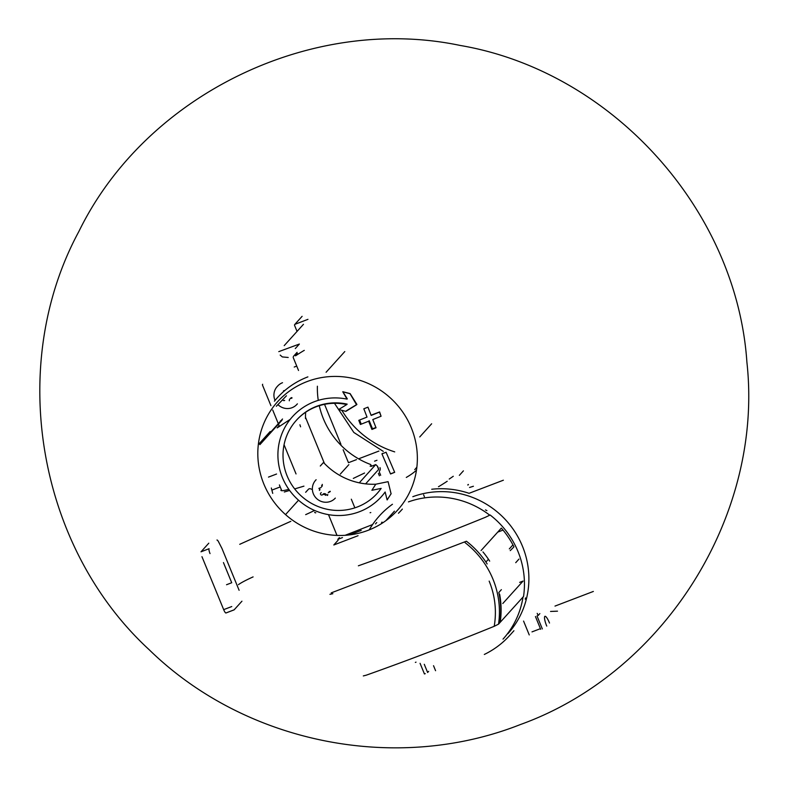 <?xml version="1.0" encoding="UTF-8"?>
<svg xmlns="http://www.w3.org/2000/svg" width="787" height="787" viewBox="0 0 787 787"><rect width="100%" height="100%" fill="white"/><g stroke="black" fill="none" stroke-linecap="round" stroke-linejoin="round"><path stroke-width="1.18" d="M338.144 540.167L333.806 544.978L358.055 535.711M342.473 537.58L337.81 539.361L339.404 537.59M349.438 534.914L361.223 530.408M540.364 628.685L532.002 631.882M428.64 671.36L427.626 672.482L424.272 664.297M425.246 673.652L424.439 673.967L420.071 663.323M549.503 623.048A8.411 1.84 69.1 0 0 544.958 616.3A8.411 1.84 69.1 0 0 546.758 626.088M358.37 565.804A351.553 37.963 -22.3 0 0 485.333 517.315L490.124 514.993A86.363 83.766 42.1 0 1 523.542 596.467L500.198 622.31A86.363 83.766 -137.9 0 0 499.637 594.244M486.268 561.652L488.078 559.655M481.073 550.546L501.339 528.116A86.363 83.766 42.1 0 1 513.96 546.857L510.232 550.634M515.721 562.675L518.977 559.075M502.795 603.511L523.06 581.072L519.656 582.37M412.821 496.686A85.921 83.333 42.1 0 1 513.37 529.523A85.921 83.333 42.1 0 1 507.881 633.742M525.46 597.923L525.283 599.232M485.49 509.917L486.917 510.615M416.018 662.152L415.359 662.408M435.575 670.701L433.529 665.704M523.571 621.071L529.248 634.922M537.216 613.358L538.101 615.523L539.843 613.594M557.491 611.165L550.556 611.45M468.413 484.753L467.763 485.008L468.275 484.428M484.32 654.45A86.865 84.239 -137.9 0 0 509.592 635.552L513.931 630.741M503.375 480.208L469.062 493.311A86.865 84.239 -137.9 0 0 431.738 489.248M392.447 504.26A86.865 84.239 -137.9 0 0 379.383 515.928A86.865 84.239 -137.9 0 0 369.231 529.877M555.002 606.088L593.359 591.44M489.16 581.121A82.979 80.471 42.1 0 1 494.197 626.314A351.553 37.963 157.7 0 1 366.27 675.177L363.319 675.925M494.197 626.314L498.525 624.15L499.834 622.704A86.363 83.766 42.1 0 0 498.84 592.463L501.368 589.65M487.143 563.945A86.363 83.766 42.1 0 0 466.416 541.23L331.238 592.867M332.852 593.703L329.93 594.313M509.327 548.893L512.583 545.283M482.952 551.923A86.363 83.766 42.1 0 1 489.671 561.141M424.4 496.725L423.632 494.856M497.728 532.11L502.5 530.29M370.116 466.12L371.07 466.032M340.318 474.089L348.848 464.645M364.548 473.026L353.304 478.417M371.503 465.914L370.598 464.487A80.136 77.716 -137.9 0 1 319.276 405.698M297.043 331.416L294.574 325.395A0.885 0.856 -137.9 0 1 294.732 324.5L302.11 316.325M356.501 459.628L348.464 462.697L343.152 449.751M340.948 444.36L324.539 404.351M284.205 345.631L303.457 324.313M299.365 344.047L278.785 351.632M299.335 344.096L295.282 348.582M280.202 355.094L282.326 356.924L288.209 357.475M459.352 475.348L463.405 470.862M294.23 367.047L296.729 366.093M311.327 489.229A2.213 2.145 -137.9 0 0 308.396 489.288L305.661 492.308M416.874 467.163A66.433 64.436 42.1 0 1 414.739 469.652M320.289 466.022L323.496 462.471A66.433 64.436 42.1 0 0 375.763 484.221L371.877 490.291L381.154 488.402A54.48 52.837 42.1 0 1 377.18 493.39A54.48 52.837 42.1 0 1 301.332 496.076A54.48 52.837 42.1 0 1 296.325 420.356A54.48 52.837 42.1 0 1 316.197 406.761A54.48 52.837 42.1 0 1 346.762 404.557L338.735 409.486L345.877 411.365L356.58 404.793L350.038 393.707L342.768 391.778L347.047 399.127A59.792 57.992 42.1 0 0 314.338 401.714A59.792 57.992 42.1 0 0 292.528 416.638A59.792 57.992 42.1 0 0 298.017 499.745A59.792 57.992 42.1 0 0 381.262 496.804A59.792 57.992 42.1 0 0 385.138 492.003L387.125 499.932L391.08 493.754L388.099 481.664L375.763 484.221M305.533 418.448L305.504 418.586A66.433 64.436 42.1 0 1 305.651 412.25M370.087 512.731A4.427 4.299 -137.9 0 0 370.795 512.534M438.467 486.681A4.427 4.299 -137.9 0 0 439.136 486.356A221.452 214.772 -137.9 0 0 447.213 481.25M278.48 424.085L279.149 425.698L277.152 427.902L290.206 419.373M284.264 445.245L296.04 473.941M305.513 417.336L324.352 463.287M304.294 350.392A4.427 4.299 -137.9 0 0 303.634 350.717A221.452 214.772 -137.9 0 0 295.548 355.822L297.545 353.619M262.671 384.263A0.885 0.856 -137.9 0 0 262.524 385.168L270.925 405.669M272.715 410.027L278.126 423.219M298.529 370.47L293.177 357.416M314.652 512.268A0.885 0.856 -137.9 0 0 315.794 512.78M351.327 499.204L354.75 507.566M449.21 479.047A221.452 214.772 -137.9 0 0 453.282 476.273M379.413 471.167A3.542 3.433 -137.9 0 0 379.983 467.596M374.582 461.172L376.973 460.257M307.953 319.345L295.046 324.274M341.814 410.302A92.571 89.777 -137.9 0 0 394.71 451.876M275.047 400.416A13.29 12.887 42.1 0 1 277.172 386.584L277.683 386.023A13.29 12.887 42.1 0 1 282.533 382.708M321.086 487.399A2.174 2.105 -137.9 0 1 319.689 488.068A1.24 1.2 -137.9 0 0 318.892 488.452M329.645 492.072A2.174 2.105 -137.9 0 0 328.248 492.751L328.917 492.013A2.174 2.105 -137.9 0 1 330.314 491.334L329.645 492.072M327.461 495.466A1.24 1.2 -137.9 0 0 327.746 494.482M325.543 495.318A2.174 2.105 -137.9 0 0 322.463 494.816A1.24 1.2 -137.9 0 1 320.575 493.311L321.234 492.583M335.321 498.102A13.29 12.887 42.1 0 1 316.827 498.751A13.29 12.887 42.1 0 1 315.607 480.286L316.108 479.726M284.225 390.598A1.24 1.2 -137.9 0 0 283.448 390.982M291.21 398.37A1.24 1.2 -137.9 0 0 292.007 397.986M291.879 397.632A2.174 2.105 -137.9 0 0 290.492 398.311L289.823 399.048A2.174 2.105 -137.9 0 0 289.321 400.78M297.397 403.839L296.896 404.4A13.29 12.887 42.1 0 1 277.929 404.607M319.306 488.156A1.24 1.2 -137.9 0 0 320.043 489.671L319.384 490.409M321.755 486.661A2.174 2.105 -137.9 0 0 322.257 484.93L321.588 485.668M322.286 484.379A1.24 1.2 -137.9 0 0 322.257 484.93M323.123 494.079A2.174 2.105 -137.9 0 1 326.212 494.58A1.24 1.2 -137.9 0 0 327.707 495.023M282.73 399.639A1.24 1.2 -137.9 0 0 284.697 400.376M367.027 417.08L358.793 420.347L360.407 424.478L368.65 421.212L371.917 429.446L376.048 427.794L372.782 419.569L381.075 416.234L379.462 412.113L371.159 415.438L367.952 407.145L363.82 408.797L367.027 417.08M386.083 452.24L381.941 453.883L390.549 473.981L394.68 472.328L386.083 452.24M274.417 401.183A83.707 81.189 42.1 0 1 279.277 395.694A83.707 81.189 42.1 0 1 307.884 376.875M402.364 509.1A83.707 81.189 42.1 0 1 398.458 513.242M286.448 395.792L276.326 406.269M280.861 420.848A2.213 2.145 42.1 0 1 280.349 420.888M299.916 424.764L300.585 426.82M381.479 523.66A2.213 2.145 42.1 0 1 382.01 522.086M285.661 514.668L286.006 514.118M342.906 391.818L347.303 398.842M387.125 499.932L385.138 492.003M387.194 499.863L391.159 493.665M296.325 420.356L296.719 419.914A54.48 52.837 -137.9 0 1 347.165 404.125L346.762 404.557M346.437 410.755L356.501 404.675M356.905 404.429L350.126 393.608L342.837 391.71M382.393 453.391L381.941 453.883M390.745 473.764L394.661 472.269M359.58 420.042L361.095 423.731L360.407 424.478M369.172 420.642L372.507 428.787L371.917 429.446M372.507 428.787L375.93 427.489M371.533 415.024L379.609 411.945L381.075 416.234M469.534 487.478L473.41 486.258M365.66 483.818L378.655 469.436L377.219 465.934L375.822 464.655M371.061 466.396L375.724 464.615M375.714 464.625L359.305 482.785M372.576 524.565L345.119 535.308M201.954 556.675L223.675 609.64L231.752 606.551M208.801 543.178L201.01 551.805L209.086 548.716A4.427 0.964 -110.9 0 0 210.031 553.595M234.152 609.827L241.943 601.199M288.809 489.307A26.571 2.873 157.7 0 1 280.92 490.36A26.571 2.873 157.7 0 1 280.9 490.262M271.328 488.009L272.725 493.38M303.939 486.15L295.273 488.737M289.606 490.429L284.343 491.993M233.946 609.905L226.076 612.916A4.427 0.964 -110.9 0 1 225.987 612.975A4.427 0.964 -110.9 0 1 223.675 609.64M223.449 562.577L231.722 582.744L226.538 584.731M239.11 590.289L221.973 548.49L218.658 542.017A4.427 0.964 -110.9 0 0 216.966 540.03M253.099 576.901A26.571 2.873 -22.3 0 0 238.451 584.643M290.826 521.319L239.73 544.309M314.013 510.704A35.435 3.827 157.7 0 1 305.671 514.639M408.443 501.89A85.921 83.333 42.1 0 1 489.691 515.151M523.03 597.028A85.921 83.333 42.1 0 1 503.021 639.123L504.27 637.745M542.332 628.931L537.009 615.946M540.679 629.305L535.445 616.536M465.107 542.676A86.363 83.766 42.1 0 1 498.525 624.15M378.901 451.069L359.354 458.536M378.399 473.41L379.373 475.791M416.461 470.272A68.656 66.58 42.1 0 1 406.289 477.434M293.462 356.393L297.122 352.35M307.087 381.567A80.864 78.425 42.1 0 1 416.677 468.747A80.864 78.425 42.1 0 1 289.006 517.521A80.864 78.425 42.1 0 1 307.087 381.567M419.737 436.962L431.64 423.78M385.758 520.778L394.435 511.176M258.313 444.645L270.197 431.483M260.448 443.435L282.523 418.999M326.093 372.261L344.795 351.563M317.397 386.21A80.136 77.716 -137.9 0 0 318.243 400.18M337.013 535.416L328.494 514.639L336.984 535.416M268.495 477.099L276.571 474.02M279.395 484.93L281.766 490.695M271.997 490.065L280.074 486.986M375.507 523.916L376.747 522.538M379.324 472.023L380.672 475.299M293.325 356.521L296.974 352.468M520.404 724.542C395.822 773.719 245.032 743.331 149.225 649.767C37.215 546.709 6.601 365.05 78.887 231.447C145.546 94.942 311.19 14.215 460.139 45.439C611.489 71.214 736.612 209.322 746.902 362.207C763.724 514.511 664.828 672.541 520.404 724.542M286.232 513.822L298.529 500.207M259.917 444.635L281.992 420.199M334.475 403.298L353.825 432.457L383.299 451.394M378.675 469.042L377.632 466.504M225.987 612.975L234.054 609.895"/></g></svg>
